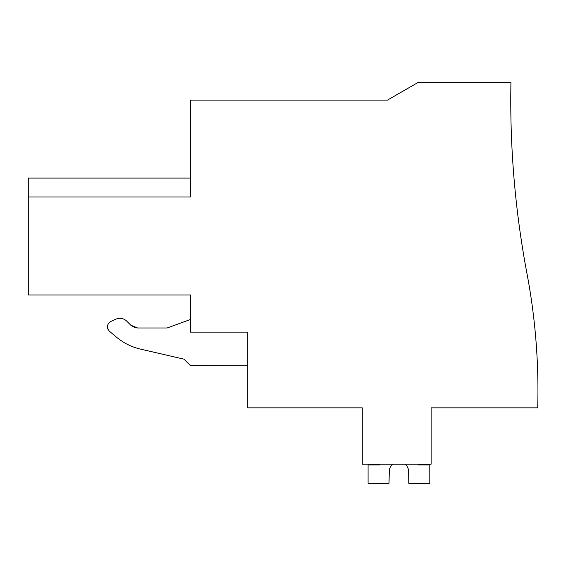 <?xml version="1.0" encoding="UTF-8"?>
<svg xmlns="http://www.w3.org/2000/svg" width="566" height="566" viewBox="0 0 566 566"><rect width="100%" height="100%" fill="white"/><g stroke="black" fill="none" stroke-linecap="round" stroke-linejoin="round"><path stroke-width="0.85" d="M186.95 294.978L190.417 294.978L190.417 332.122L247.689 332.122L190.417 332.122M134.814 327.565L137.609 327.983L130.746 325.139L134.46 327.452M247.689 332.122L247.689 407.838L362.24 407.838L362.24 464.148L431.158 464.148L431.158 407.838L537.7 407.838A627.241 627.241 0 0 0 527.01 273.767A931.919 931.919 0 0 1 510.935 82.643L417.743 82.643L387.477 100.111L190.417 100.111L190.417 197.018L28.3 197.018L28.3 294.978L190.417 294.978M28.3 197.018L28.3 178.085L190.417 178.085M522.524 248.071L520.522 235.031M137.609 327.983L167.119 327.983L137.609 327.983L130.746 325.139L126.72 321.12C123.473 318.177 119.815 317.533 115.754 319.182L110.724 321.53C106.776 324.318 106.351 327.565 109.443 331.273L116.285 337.011L109.443 331.273M183.978 359.155L140.616 349.144L183.978 359.155L190.417 365.594L183.978 359.155M190.417 319.5L167.119 327.983M116.285 337.011C123.438 342.968 131.553 347.015 140.616 349.144M190.417 365.594L247.689 365.785M126.72 321.12C123.466 318.177 119.808 317.533 115.754 319.182M107.37 326.469L108.134 329.695M379.708 464.148L379.708 464.912L368.063 464.912L368.063 483.357L389.019 483.357L389.259 470.862A9.707 9.707 -0 0 1 392.846 464.148A9.707 9.707 -0 0 0 389.259 470.862A9.707 9.707 -0 0 1 392.846 464.148A9.707 9.707 -0 0 0 389.259 470.862A9.707 9.707 -0 0 1 392.846 464.148A9.707 9.707 -0 0 0 389.259 470.862A9.707 9.707 -0 0 1 392.846 464.148A9.707 9.707 -0 0 0 389.259 470.862A9.707 9.707 -0 0 1 392.846 464.148A9.707 9.707 -0 0 0 389.259 470.862A9.707 9.707 -0 0 1 392.846 464.148M405.015 464.148A9.707 9.707 -0 0 1 408.602 470.862A9.707 9.707 -0 0 0 405.015 464.148A9.707 9.707 -0 0 1 408.602 470.862A9.707 9.707 -0 0 0 405.015 464.148A9.707 9.707 -0 0 1 408.602 470.862A9.707 9.707 -0 0 0 405.015 464.148A9.707 9.707 -0 0 1 408.602 470.862A9.707 9.707 -0 0 0 405.015 464.148A9.707 9.707 -0 0 1 408.602 470.862A9.707 9.707 -0 0 0 405.015 464.148A9.707 9.707 -0 0 1 408.602 470.862L408.85 483.357L429.799 483.357L429.799 464.912L418.154 464.912L418.154 464.148"/></g></svg>
